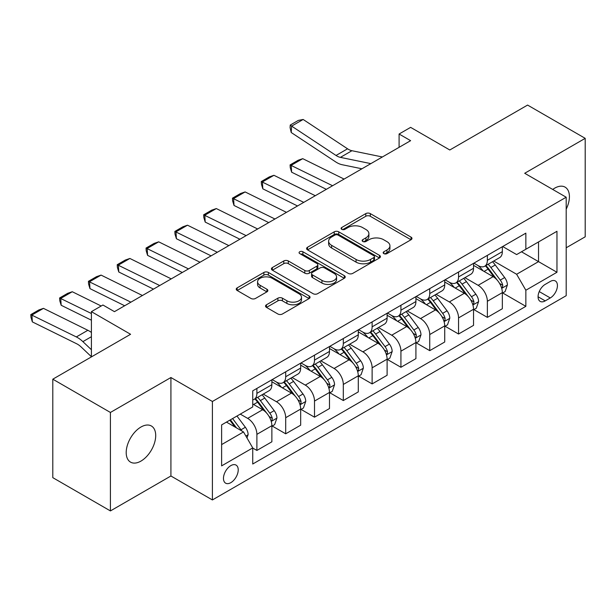 <?xml version="1.0" encoding="UTF-8"?>
<svg xmlns="http://www.w3.org/2000/svg" width="616" height="616" viewBox="0 0 616 616"><rect width="100%" height="100%" fill="white"/><g stroke="black" fill="none" stroke-linecap="round" stroke-linejoin="round"><path stroke-width="0.92" d="M383.83 253.615A2.241 1.294 0 0 0 386.994 253.615L411.034 239.74A3.196 1.848 0 0 0 411.973 238.43A3.196 1.848 0 0 0 411.034 237.121L370.308 213.613A3.196 1.848 0 0 0 365.788 213.613L341.749 227.489A2.241 1.294 0 0 0 341.095 228.405A2.241 1.294 0 0 0 341.749 229.321A2.241 1.294 0 0 0 344.921 229.321L348.032 227.527A10.241 5.914 0 0 1 362.508 227.527L365.904 229.483A10.241 5.914 0 0 1 368.899 233.664A10.241 5.914 0 0 1 365.904 237.845L362.793 239.639A2.241 1.294 0 0 0 362.131 240.556A2.241 1.294 0 0 0 362.793 241.464A2.241 1.294 0 0 0 365.958 241.464L369.069 239.67A10.241 5.914 0 0 1 383.545 239.67L386.94 241.634A10.241 5.914 0 0 1 389.936 245.807A10.241 5.914 0 0 1 386.94 249.988L383.83 251.79A2.241 1.294 0 0 0 383.175 252.699A2.241 1.294 0 0 0 383.83 253.615L383.83 251.79M140.956 461.091A20.859 12.043 120 0 0 154.585 442.712A20.859 12.043 120 0 0 151.39 425.995A20.859 12.043 120 0 0 140.956 427.027A20.859 12.043 120 0 0 127.327 445.407A20.859 12.043 120 0 0 130.53 462.123A20.859 12.043 120 0 0 140.956 461.091M566.189 209.186A20.859 12.043 120 0 0 565.095 187.141A20.859 12.043 120 0 0 554.662 188.173A20.859 12.043 120 0 0 552.714 189.451M230.846 482.644A10.434 6.021 120 0 0 237.66 473.458A10.434 6.021 120 0 0 236.059 465.095A10.434 6.021 120 0 0 230.846 465.611A10.434 6.021 120 0 0 224.031 474.805A10.434 6.021 120 0 0 225.625 483.167A10.434 6.021 120 0 0 230.846 482.644M266.474 304.781A3.196 1.848 0 0 0 265.535 306.09A3.196 1.848 0 0 0 266.474 307.392L277.901 313.991A3.196 1.848 0 0 0 282.421 313.991L309.116 298.575A3.196 1.848 0 0 0 310.056 297.274A3.196 1.848 0 0 0 309.116 295.965L268.399 272.457A3.196 1.848 0 0 0 263.871 272.457L237.175 287.865A3.196 1.848 0 0 0 236.244 289.173A3.196 1.848 0 0 0 237.175 290.483L250.974 298.444A3.196 1.848 0 0 0 255.501 298.444L266.928 291.853A3.196 1.848 0 0 0 267.86 290.544A3.196 1.848 0 0 0 266.928 289.243L260.083 285.285A8.555 4.943 0 0 1 257.573 281.797A8.555 4.943 0 0 1 262.863 277.231A8.555 4.943 0 0 1 272.187 278.301L298.991 293.778A8.555 4.943 0 0 1 301.501 297.274A8.555 4.943 0 0 1 296.219 301.84A8.555 4.943 0 0 1 286.894 300.762L282.421 298.183A3.196 1.848 0 0 0 277.901 298.183L266.474 304.781L266.474 307.392M566.189 247.786L585.2 236.814L585.2 138.346L527.581 105.074L449.796 149.988L410.618 127.366L399.091 134.019L410.618 140.671L114.453 311.658L102.926 305.005L91.407 311.658L91.407 356.903M110.418 412.458L110.418 510.926L170.917 475.991L170.917 377.523L110.418 412.458L52.799 379.187L130.584 334.28L91.407 311.658M170.917 377.523L212.405 401.478L566.189 197.22L566.189 295.695L212.405 499.946L212.405 401.478M585.2 138.346L524.701 173.273L566.189 197.22M348.256 273.373A3.196 1.848 0 0 0 352.775 273.373L379.471 257.958A3.196 1.848 0 0 0 380.411 256.649A3.196 1.848 0 0 0 379.471 255.347L338.754 231.832A3.196 1.848 0 0 0 334.226 231.832L307.53 247.247A3.196 1.848 0 0 0 306.599 248.556A3.196 1.848 0 0 0 307.53 249.857L348.256 273.373M300.623 254.1A2.241 1.294 0 0 1 302.895 254.416L302.895 251.751L344.298 275.652A3.196 1.848 0 0 1 345.23 276.961A3.196 1.848 0 0 1 344.298 278.27L317.602 293.678A3.196 1.848 0 0 1 313.074 293.678L272.357 270.17L272.357 267.56A3.196 1.848 0 0 0 271.417 268.861A3.196 1.848 0 0 0 272.357 270.17M272.357 267.56L283.784 260.961A3.196 1.848 0 0 1 288.303 260.961L304.82 270.493A3.196 1.848 0 0 0 309.34 270.493L316.924 266.12A3.196 1.848 0 0 0 317.856 264.818A3.196 1.848 0 0 0 316.924 263.509L299.73 253.584A2.241 1.294 0 0 1 299.076 252.668A2.241 1.294 0 0 1 300.454 251.474A2.241 1.294 0 0 1 302.895 251.751M110.418 510.926L52.799 477.654L52.799 379.187M550.28 281.45L545.214 284.384A10.102 5.837 120 0 0 538.615 293.285A10.102 5.837 120 0 0 540.163 301.386A10.102 5.837 120 0 0 545.214 300.885L550.28 297.952A10.102 5.837 120 0 0 556.887 289.05A10.102 5.837 120 0 0 555.332 280.95A10.102 5.837 120 0 0 550.28 281.45M502.687 246.523L516.632 254.577L525.856 249.249L525.856 233.148L252.737 390.829L252.737 406.93L221.621 424.894L221.621 465.881L252.737 447.917L252.737 464.017L525.856 306.337L525.856 290.236L516.632 274.266L493.716 261.038M525.856 249.249L556.964 231.285L556.964 272.272L525.856 290.236M170.917 475.991L212.405 499.946M399.091 134.019L399.091 147.324M521.475 251.782L538.53 261.631L538.53 241.934L556.964 231.285M516.632 274.266L538.53 261.631L556.964 272.272M221.621 444.59L243.52 431.947L226.465 422.099M252.737 448.048L256.887 450.442L256.887 434.342A13.036 7.531 -120 0 0 247.67 418.38L240.294 414.121M256.887 450.442L271.872 441.795L271.872 425.695A13.036 7.531 -120 0 0 262.647 409.725L252.737 404.004M272.21 426.026L285.693 433.81L285.693 417.71A13.036 7.531 -120 0 0 276.476 401.748L263.24 394.101M285.693 433.81L300.677 425.163L300.677 409.062A13.036 7.531 -120 0 0 291.46 393.093L271.872 381.781M301.024 409.394L314.507 417.178L314.507 401.078A13.036 7.531 -120 0 0 305.29 385.108L292.053 377.469M314.507 417.178L329.491 408.531L329.491 392.43A13.036 7.531 -120 0 0 320.266 376.461L300.677 365.149M329.83 392.762L343.312 400.546L343.312 384.446A13.036 7.531 -120 0 0 334.095 368.476L320.859 360.837M343.312 400.546L358.296 391.899L358.296 375.798A13.036 7.531 -120 0 0 349.08 359.829L329.491 348.517M358.643 376.13L372.126 383.914L372.126 367.814A13.036 7.531 -120 0 0 362.909 351.844L349.672 344.205M372.126 383.914L387.11 375.267L387.11 359.166A13.036 7.531 -120 0 0 377.885 343.197L358.296 331.885M387.449 359.498L400.931 367.282L400.931 351.182A13.036 7.531 -120 0 0 391.714 335.212L378.478 327.566M400.931 367.282L415.916 358.635L415.916 342.527A13.036 7.531 -120 0 0 406.699 326.565L387.11 315.253M416.262 342.866L429.745 350.65L429.745 334.55A13.036 7.531 -120 0 0 420.528 318.58L407.292 310.934M429.745 350.65L444.721 341.995L444.721 325.895A13.036 7.531 -120 0 0 435.504 309.933L415.916 298.621M445.068 326.234L458.55 334.018L458.55 317.91A13.036 7.531 -120 0 0 449.333 301.948L436.097 294.302M458.55 334.018L473.535 325.364L473.535 309.263A13.036 7.531 -120 0 0 464.318 293.293L444.721 281.989M473.881 309.594L487.364 317.379L487.364 301.278A13.036 7.531 -120 0 0 478.147 285.316L464.911 277.67M487.364 317.379L502.34 308.731L502.34 292.631A13.036 7.531 -120 0 0 493.123 276.661L473.535 265.35M473.881 263.155L478.147 265.619A13.036 7.531 -120 0 0 484.661 266.266A13.036 7.531 -120 0 0 487.364 260.298L487.364 255.37M445.068 279.787L449.333 282.251A13.036 7.531 -120 0 0 455.855 282.898A13.036 7.531 -120 0 0 458.55 276.93L458.55 272.002M416.262 296.427L420.528 298.883A13.036 7.531 -120 0 0 427.042 299.53A13.036 7.531 -120 0 0 429.745 293.562L429.745 288.642M387.449 313.059L391.714 315.515A13.036 7.531 -120 0 0 398.236 316.162A13.036 7.531 -120 0 0 400.931 310.195L400.931 305.274M358.643 329.691L362.909 332.147A13.036 7.531 -120 0 0 369.423 332.794A13.036 7.531 -120 0 0 372.126 326.827L372.126 321.906M329.83 346.323L334.095 348.787A13.036 7.531 -120 0 0 340.617 349.426A13.036 7.531 -120 0 0 343.312 343.459L343.312 338.538M301.024 362.955L305.29 365.419A13.036 7.531 -120 0 0 311.804 366.066A13.036 7.531 -120 0 0 314.507 360.09L314.507 355.17M272.21 379.587L276.476 382.051A13.036 7.531 -120 0 0 282.998 382.698A13.036 7.531 -120 0 0 285.693 376.73L285.693 371.802M502.687 292.962L525.856 306.337M484.661 266.266L499.645 257.619A13.036 7.531 -120 0 0 502.34 251.644L502.34 246.723M455.855 282.898L470.832 274.251A13.036 7.531 -120 0 0 473.535 268.283L473.535 263.355M427.042 299.53L442.026 290.883A13.036 7.531 -120 0 0 444.721 284.915L444.721 279.987M398.236 316.162L413.213 307.515A13.036 7.531 -120 0 0 415.916 301.547L415.916 296.619M369.423 332.794L384.407 324.147A13.036 7.531 -120 0 0 387.11 318.179L387.11 313.259M340.617 349.426L355.594 340.779A13.036 7.531 -120 0 0 358.296 334.811L358.296 329.891M311.804 366.066L326.788 357.411A13.036 7.531 -120 0 0 329.491 351.443L329.491 346.523M282.998 382.698L297.975 374.043A13.036 7.531 -120 0 0 300.677 368.075L300.677 363.155M252.737 399.853A13.036 7.531 -120 0 0 254.185 399.33L269.169 390.683A13.036 7.531 -120 0 0 271.872 384.707L271.872 379.787M254.185 399.33A13.036 7.531 -120 0 0 256.887 393.362L256.887 388.434M243.52 431.947L252.737 447.917M384.723 253.931L386.94 252.652A10.241 5.914 0 0 0 389.936 248.471L389.936 245.807M368.899 233.664L368.899 236.328A10.241 5.914 0 0 1 365.904 240.502L363.686 241.788M410.988 239.763L370.308 216.278A3.196 1.848 0 0 0 365.788 216.278L342.642 229.637M379.433 257.981L338.754 234.496A3.196 1.848 0 0 0 334.226 234.496L307.577 249.88M373.82 257.565A2.241 1.294 0 0 0 374.474 256.649A2.241 1.294 0 0 0 373.82 255.74L338.076 235.104A2.241 1.294 0 0 0 334.904 235.104L331.624 236.998A10.241 5.914 0 0 0 328.628 241.172A10.241 5.914 0 0 0 331.624 245.353L356.063 259.459A10.241 5.914 0 0 0 370.539 259.459L373.82 257.565L373.82 260.229A2.241 1.294 0 0 0 374.474 259.313L374.474 256.649M328.628 241.172L328.628 243.836A10.241 5.914 0 0 0 331.624 248.017L331.624 245.353M373.82 260.229L370.539 262.123A10.241 5.914 0 0 1 356.063 262.123L331.624 248.017M272.395 270.193L283.784 263.625L283.784 260.961M317.856 264.818L317.856 267.475A3.196 1.848 0 0 1 316.924 268.784L309.34 273.158A3.196 1.848 0 0 1 304.82 273.158L288.303 263.625A3.196 1.848 0 0 0 283.784 263.625M302.895 254.416L344.252 278.293M321.952 280.388A8.555 4.943 0 0 0 331.285 281.458A8.555 4.943 0 0 0 336.567 276.9A8.555 4.943 0 0 0 334.057 273.404L324.617 267.952A3.196 1.848 0 0 0 320.089 267.952L312.512 272.326A3.196 1.848 0 0 0 311.573 273.627A3.196 1.848 0 0 0 312.512 274.936L321.952 280.388L321.952 283.052A8.555 4.943 0 0 0 331.285 284.122A8.555 4.943 0 0 0 336.567 279.556L336.567 276.9M311.573 273.627L311.573 276.291A3.196 1.848 0 0 0 312.512 277.6L312.512 274.936M321.952 283.052L312.512 277.6M301.501 297.274L301.501 299.93A8.555 4.943 0 0 1 296.219 304.497A8.555 4.943 0 0 1 286.894 303.426L282.421 300.847A3.196 1.848 0 0 0 277.901 300.847L266.512 307.415M257.573 281.797L257.573 284.453A8.555 4.943 0 0 0 260.083 287.949L260.083 285.285M266.882 291.876L260.083 287.949M309.078 298.606L268.399 275.113A3.196 1.848 0 0 0 263.871 275.113L237.222 290.506M502.34 293.162L505.112 291.568L507.415 284.915A8.639 4.99 -120 0 0 504.658 277.562L495.241 264.988A24.933 14.399 -120 0 0 492.523 261.731M302.741 158.666L291.222 165.319L291.637 172.195L290.252 167.66L290.082 164.911L298.152 160.252L302.741 158.666L344.09 179.079M483.152 270.909A24.933 14.399 -120 0 0 478.047 265.565M290.082 164.911L332.563 185.732M326.334 189.328L291.637 172.195M501.555 287.872L502.564 286.786L502.748 285.285A8.639 4.99 -120 0 0 500.277 280.088L490.86 267.513A24.933 14.399 -120 0 0 488.142 264.256M485.824 265.596A20.698 11.95 60 0 1 489.22 269.462L497.189 280.095M485.377 265.85A24.933 14.399 60 0 1 488.095 269.115L494.355 277.47M370.863 163.625L340.402 157.373A16.301 9.409 60 0 1 336.028 155.463L291.637 126.118L291.222 132.517L335.612 161.854A24.448 14.114 -120 0 0 342.165 164.726L361.931 168.784M382.39 156.972L351.921 150.72A16.301 9.409 60 0 1 347.555 148.803L303.157 119.466L291.637 126.118L290.252 125.063L298.321 120.413L303.157 119.466M291.222 132.517L290.082 127.627L290.252 125.063M473.535 309.794L476.299 308.2L478.601 301.547A8.639 4.99 -120 0 0 475.845 294.194L466.428 281.62A24.933 14.399 -120 0 0 463.709 278.363M273.935 175.298L262.408 181.951L262.824 188.827L261.446 184.292L261.276 181.543L269.346 176.884L273.935 175.298L315.276 195.711M454.346 287.541A24.933 14.399 -120 0 0 449.241 282.197M261.276 181.543L303.75 202.364M297.528 205.96L262.824 188.827M472.749 304.504L473.75 303.418L473.943 301.917A8.639 4.99 -120 0 0 471.471 296.72L462.054 284.145A24.933 14.399 -120 0 0 459.328 280.888M457.01 282.228A20.698 11.95 60 0 1 460.406 286.094L468.376 296.727M456.564 282.49A24.933 14.399 60 0 1 459.282 285.747L465.55 294.101M444.721 326.426L447.493 324.832L449.796 318.179A8.639 4.99 -120 0 0 447.039 310.826L437.622 298.252A24.933 14.399 -120 0 0 434.904 294.995M245.122 191.93L233.603 198.583L234.018 205.459L232.632 200.924L232.463 198.175L240.533 193.516L245.122 191.93L286.471 212.351M425.533 304.173A24.933 14.399 -120 0 0 420.428 298.829M232.463 198.175L274.944 219.003M268.715 222.599L234.018 205.459M443.936 321.136L444.945 320.058L445.129 318.549A8.639 4.99 -120 0 0 442.658 313.351L433.24 300.785A24.933 14.399 -120 0 0 430.522 297.52M428.205 298.86A20.698 11.95 60 0 1 431.6 302.726L439.57 313.367M427.758 299.122A24.933 14.399 60 0 1 430.476 302.379L436.736 310.733M415.916 343.066L418.68 341.464L420.982 334.811A8.639 4.99 -120 0 0 418.226 327.458L408.808 314.884A24.933 14.399 -120 0 0 406.09 311.627M216.316 208.562L204.789 215.215L205.205 222.091L203.827 217.556L203.657 214.807L211.727 210.148L216.316 208.562L257.657 228.983M396.727 320.805A24.933 14.399 -120 0 0 391.622 315.461M203.657 214.807L246.13 235.635M239.909 239.231L205.205 222.091M415.13 337.776L416.131 336.69L416.324 335.181A8.639 4.99 -120 0 0 413.852 329.983L404.435 317.417A24.933 14.399 -120 0 0 401.709 314.152M399.391 315.492A20.698 11.95 60 0 1 402.787 319.358L410.757 329.999M398.945 315.754A24.933 14.399 60 0 1 401.671 319.011L407.931 327.365M387.11 359.698L389.874 358.096L392.176 351.443A8.639 4.99 -120 0 0 389.42 344.09L380.003 331.516A24.933 14.399 -120 0 0 377.285 328.259M187.503 225.194L175.984 231.847L176.399 238.723L175.013 234.188L174.844 231.439L182.913 226.78L187.503 225.194L228.852 245.615M367.914 337.437A24.933 14.399 -120 0 0 362.809 332.093M174.844 231.439L217.325 252.267M211.095 255.863L176.399 238.723M386.317 354.408L387.325 353.322L387.51 351.813A8.639 4.99 -120 0 0 385.038 346.615L375.621 334.049A24.933 14.399 -120 0 0 372.903 330.792M370.586 332.132A20.698 11.95 60 0 1 373.981 335.99L381.951 346.631M370.139 332.386A24.933 14.399 60 0 1 372.857 335.643L379.117 344.005M358.296 376.33L361.061 374.728L363.363 368.075A8.639 4.99 -120 0 0 360.606 360.722L351.189 348.156A24.933 14.399 -120 0 0 348.471 344.891M158.697 241.834L147.17 248.487L147.586 255.363L146.208 250.82L146.038 248.071L154.108 243.412L158.697 241.834L200.038 262.247M339.108 354.069A24.933 14.399 -120 0 0 334.003 348.725M146.038 248.071L188.511 268.899M182.29 272.495L147.586 255.363M357.511 371.04L358.512 369.954L358.705 368.445A8.639 4.99 -120 0 0 356.233 363.248L346.816 350.681A24.933 14.399 -120 0 0 344.09 347.424M341.772 348.764A20.698 11.95 60 0 1 345.168 352.622L353.137 363.263M341.326 349.018A24.933 14.399 60 0 1 344.051 352.275L350.312 360.637M329.491 392.962L332.255 391.368L334.557 384.707A8.639 4.99 -120 0 0 331.801 377.354L322.384 364.788A24.933 14.399 -120 0 0 319.666 361.53M129.884 258.466L118.364 265.119L118.78 271.995L117.394 267.46L117.225 264.703L125.294 260.052L129.884 258.466L171.233 278.879M310.295 370.701A24.933 14.399 -120 0 0 305.19 365.365M117.225 264.703L159.706 285.531M153.476 289.127L118.78 271.995M328.698 387.672L329.706 386.586L329.891 385.077A8.639 4.99 -120 0 0 327.419 379.887L318.002 367.313A24.933 14.399 -120 0 0 315.284 364.056M312.966 365.396A20.698 11.95 60 0 1 316.362 369.254L324.332 379.895M312.52 365.65A24.933 14.399 60 0 1 315.238 368.907L321.498 377.269M300.677 409.594L303.442 408L305.744 401.347A8.639 4.99 -120 0 0 302.987 393.986L293.57 381.42A24.933 14.399 -120 0 0 290.852 378.162M101.078 275.098L89.551 281.751L89.967 288.627L88.588 284.091L88.419 281.335L96.489 276.684L101.078 275.098L142.419 295.511M281.489 387.341A24.933 14.399 -120 0 0 276.384 381.997M88.419 281.335L130.892 302.163M124.671 305.759L89.967 288.627M299.892 404.304L300.893 403.218L301.085 401.709A8.639 4.99 -120 0 0 298.614 396.519L289.197 383.945A24.933 14.399 -120 0 0 286.471 380.688M284.153 382.028A20.698 11.95 60 0 1 287.549 385.893L295.518 396.527M283.707 382.282A24.933 14.399 60 0 1 286.432 385.547L292.692 393.901M271.872 426.226L274.636 424.632L276.938 417.979A8.639 4.99 -120 0 0 274.182 410.626L264.764 398.052A24.933 14.399 -120 0 0 262.046 394.794M72.272 291.73L60.745 298.383L61.161 305.259L59.775 300.724L59.606 297.975L67.675 293.316L72.272 291.73L101.186 306.013M59.606 297.975L91.407 313.521M91.407 320.197L61.161 305.259M271.079 420.936L272.087 419.85L272.272 418.349A8.639 4.99 -120 0 0 269.8 413.151L260.383 400.577A24.933 14.399 -120 0 0 257.665 397.32M255.347 398.66A20.698 11.95 60 0 1 258.743 402.525L266.713 413.159M254.901 398.922A24.933 14.399 60 0 1 257.619 402.179L263.879 410.533M246.977 437.938L248.125 434.611A8.639 4.99 -120 0 0 245.368 427.258L236.968 416.039M43.459 308.362L31.932 315.015L32.348 321.891L30.969 317.356L30.8 314.607L38.87 309.948L43.459 308.362L87.857 330.284A24.448 14.114 60 0 1 91.407 332.463M30.8 314.607L76.33 336.937A24.448 14.114 60 0 1 82.883 341.634L91.407 349.726M91.407 356.718L81.112 346.947A16.301 9.409 -120 0 0 76.746 343.813L32.348 321.891M241.78 430.946A8.639 4.99 -120 0 0 240.995 429.783L232.586 418.564M230.423 419.812L236.467 427.874M229.822 420.166L234.942 426.996M247.67 418.38L262.647 409.725M276.476 401.748L291.46 393.093M305.29 385.108L320.266 376.461M334.095 368.476L349.08 359.829M362.909 351.844L377.885 343.197M391.714 335.212L406.699 326.565M420.528 318.58L435.504 309.933M449.333 301.948L464.318 293.293M478.147 285.316L493.123 276.661M487.364 260.298L502.34 251.644M487.364 301.278L502.34 292.631M458.55 317.91L473.535 309.263M458.55 276.93L473.535 268.283M429.745 334.55L444.721 325.895M429.745 293.562L444.721 284.915M400.931 351.182L415.916 342.527M400.931 310.195L415.916 301.547M372.126 367.814L387.11 359.166M372.126 326.827L387.11 318.179M343.312 384.446L358.296 375.798M343.312 343.459L358.296 334.811M314.507 401.078L329.491 392.43M314.507 360.09L329.491 351.443M285.693 417.71L300.677 409.062M285.693 376.73L300.677 368.075M256.887 434.342L271.872 425.695M256.887 393.362L271.872 384.707M539.231 291.576L550.28 297.952M538.068 296.758L545.214 300.885M386.94 252.652L386.94 249.988M362.793 241.464L362.793 239.639M365.904 240.502L365.904 237.845M341.749 229.321L341.749 227.489M365.788 216.278L365.788 213.613M370.308 216.278L370.308 213.613M411.034 239.74L411.034 237.121M307.53 249.857L307.53 247.247M334.226 234.496L334.226 231.832M338.754 234.496L338.754 231.832M379.471 257.958L379.471 255.347M356.063 262.123L356.063 259.459M370.539 262.123L370.539 259.459M288.303 263.625L288.303 260.961M304.82 273.158L304.82 270.493M309.34 273.158L309.34 270.493M316.924 268.784L316.924 266.12M344.298 278.27L344.298 275.652M277.901 300.847L277.901 298.183M282.421 300.847L282.421 298.183M286.894 303.426L286.894 300.762M266.928 291.853L266.928 289.243M237.175 290.483L237.175 287.865M263.871 275.113L263.871 272.457M268.399 275.113L268.399 272.457M309.116 298.575L309.116 295.965M501.701 288.35L507.353 285.077M490.86 267.513L495.241 264.988M484.068 271.433L488.095 269.115M500.277 280.088L504.658 277.562M499.591 283.46L502.748 285.285M340.402 157.373L351.921 150.72M336.028 155.463L347.555 148.803M472.888 304.982L478.547 301.717M462.054 284.145L466.428 281.62M455.262 288.072L459.282 285.747M471.471 296.72L475.845 294.194M470.786 300.092L473.943 301.917M444.082 321.614L449.742 318.349M433.24 300.785L437.622 298.252M426.449 304.704L430.476 302.379M442.658 313.351L447.039 310.826M441.972 316.724L445.129 318.549M415.269 338.246L420.928 334.981M404.435 317.417L408.808 314.884M397.643 321.336L401.671 319.011M413.852 329.983L418.226 327.458M413.167 333.356L416.324 335.181M386.463 354.878L392.123 351.613M375.621 334.049L380.003 331.516M368.83 337.968L372.857 335.643M385.038 346.615L389.42 344.09M384.353 349.988L387.51 351.813M357.65 371.51L363.309 368.245M346.816 350.681L351.189 348.156M340.024 354.6L344.051 352.275M356.233 363.248L360.606 360.722M355.548 366.628L358.705 368.445M328.844 388.142L334.503 384.877M318.002 367.313L322.384 364.788M311.211 371.232L315.238 368.907M327.419 379.887L331.801 377.354M326.734 383.26L329.891 385.077M300.031 404.781L305.69 401.509M289.197 383.945L293.57 381.42M282.405 387.864L286.432 385.547M298.614 396.519L302.987 393.986M297.928 399.892L301.085 401.709M271.225 421.413L276.884 418.141M260.383 400.577L264.764 398.052M253.592 404.496L257.619 402.179M269.8 413.151L274.182 410.626M269.115 416.524L272.272 418.349M245.884 436.043L248.071 434.781M240.995 429.783L245.368 427.258M87.857 330.284L76.33 336.937M91.407 336.713L82.883 341.634"/></g></svg>
